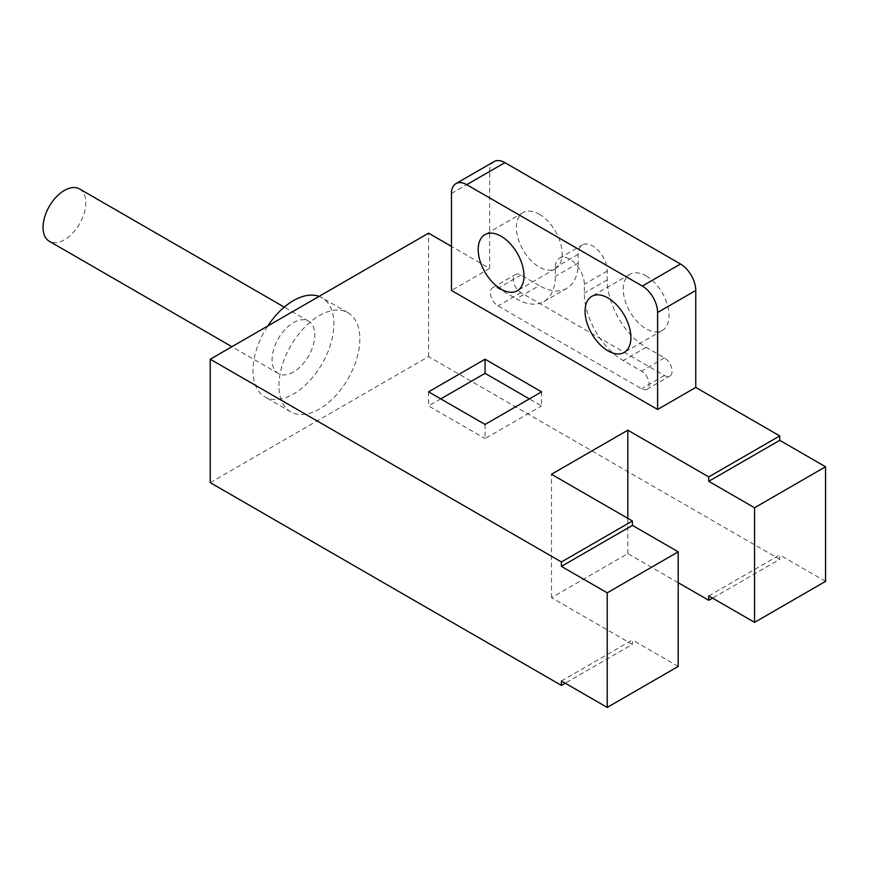<?xml version="1.0" encoding="UTF-8"?>
<svg xmlns="http://www.w3.org/2000/svg" width="869" height="869" viewBox="0 0 869 869"><rect width="100%" height="100%" fill="white"/><g stroke="black" fill="none" stroke-linecap="round" stroke-linejoin="round"><path stroke-width="0.65" stroke-dasharray="4.34 3.26" d="M210.233 482.643L428.569 356.583L779.743 559.332L712.558 598.122M678.211 582.686L627.82 553.596L551.478 597.676L632.404 644.396L565.219 683.186M708.746 595.917L779.743 554.922L779.743 559.332M561.407 680.981L632.404 639.986L632.404 644.396M627.82 553.596L627.82 518.337M451.467 193.494L489.638 171.454L489.638 268.423L451.467 246.394M489.638 268.423L451.467 290.463M539.269 214.208A32.392 18.705 60 0 1 560.429 242.755A32.392 18.705 60 0 1 555.465 268.706A32.392 18.705 60 0 1 539.269 267.109A32.392 18.705 60 0 1 518.109 238.562A32.392 18.705 60 0 1 523.073 212.612A32.392 18.705 60 0 1 539.269 214.208M489.638 171.454A21.595 12.47 60 0 1 494.113 161.569M428.569 356.583L428.569 233.164M825.55 581.372L779.743 554.922M646.145 275.918A32.392 18.705 60 0 1 667.305 304.465A32.392 18.705 60 0 1 662.341 330.416A32.392 18.705 60 0 1 646.145 328.808A32.392 18.705 60 0 1 624.985 300.272A32.392 18.705 60 0 1 629.949 274.311A32.392 18.705 60 0 1 646.145 275.918M543.896 301.565L566.794 288.345A55.062 31.795 60 0 0 578.2 263.133L578.2 254.324A20.508 11.84 60 0 1 582.447 244.928A20.508 11.84 60 0 1 598.252 250.424A20.508 11.84 60 0 1 607.214 271.074L607.214 279.883A55.062 31.795 60 0 0 646.145 347.328L664.47 357.898A10.797 6.235 60 0 1 671.52 367.413A10.797 6.235 60 0 1 669.869 376.071A10.797 6.235 60 0 1 664.47 375.527L520.944 292.668A10.797 6.235 60 0 1 513.894 283.153A10.797 6.235 60 0 1 515.545 274.506A10.797 6.235 60 0 1 520.944 275.038L539.269 285.619L516.36 298.838A55.062 31.795 -120 0 0 543.896 301.565A55.062 31.795 -120 0 0 555.302 276.364L555.302 267.543A20.508 11.84 60 0 1 559.549 258.158A20.508 11.84 60 0 1 575.354 263.655A20.508 11.84 60 0 1 584.305 284.293L584.305 293.114A55.062 31.795 -120 0 0 623.247 360.548L641.561 371.128A10.797 6.235 60 0 1 648.622 380.644A10.797 6.235 60 0 1 646.96 389.29A10.797 6.235 60 0 1 641.561 388.758L498.046 305.888A10.797 6.235 60 0 1 490.985 296.383A10.797 6.235 60 0 1 492.647 287.726A10.797 6.235 60 0 1 498.046 288.258L516.36 298.838M566.794 288.345A55.062 31.795 60 0 1 539.269 285.619M278.938 385.673A57.224 33.033 -60 0 1 303.911 328.08A57.224 33.033 -60 0 1 348.013 312.753A57.224 33.033 -60 0 1 359.864 338.953A57.224 33.033 -60 0 1 334.88 396.536A57.224 33.033 -60 0 1 290.789 411.863A57.224 33.033 -60 0 1 278.938 385.673M678.211 666.436L632.404 639.986M551.478 597.676L551.478 474.268M319.086 296.383A57.224 33.033 -60 0 1 322.051 297.774A57.224 33.033 -60 0 1 333.902 323.963A57.224 33.033 -60 0 1 308.929 381.545A57.224 33.033 -60 0 1 264.828 396.883A57.224 33.033 -60 0 1 252.977 370.683A57.224 33.033 -60 0 1 267.804 325.984M293.44 372.008A30.23 17.456 -60 0 1 278.33 373.507A30.23 17.456 -60 0 1 273.692 349.284A30.23 17.456 -60 0 1 293.44 322.638A30.23 17.456 -60 0 1 308.56 321.15A30.23 17.456 -60 0 1 313.188 345.373A30.23 17.456 -60 0 1 293.44 372.008M79.535 188.921A30.23 17.456 -60 0 1 84.163 213.144A30.23 17.456 -60 0 1 64.415 239.779A30.23 17.456 -60 0 1 49.305 241.278M541.561 391.843L541.561 405.942L529.34 398.893M485.065 424.452L485.065 438.563L541.561 405.942M428.569 391.843L428.569 405.942L485.065 438.563M440.779 398.893L428.569 405.942M520.944 292.668L498.046 305.888M520.944 275.038L498.046 288.258M664.47 375.527L641.561 388.758M664.47 357.898L641.561 371.128M646.145 347.328L623.247 360.548M607.214 279.883L584.305 293.114M607.214 271.074L584.305 284.293M578.2 254.324L555.302 267.543M578.2 263.133L555.302 276.364M555.465 268.706L517.294 290.746M662.341 330.416L624.17 352.456M629.949 274.311L591.778 296.351M523.073 212.612L484.902 234.652M348.013 312.753L322.051 297.774M290.789 411.863L264.828 396.883M278.33 373.507L231.914 346.709M308.56 321.15L284.261 307.115M492.647 287.726L515.545 274.506M646.96 389.29L669.869 376.071M559.549 258.158L582.447 244.928"/><path stroke-width="1.3" d="M712.558 598.122L708.746 600.316L708.746 595.917L754.553 622.356L754.553 507.757L708.746 481.317L779.743 440.322L779.743 435.912L708.746 476.907L708.746 481.317M451.467 246.394L428.569 233.164L210.233 359.223L210.233 482.643L561.407 685.391L561.407 680.981L607.214 707.431L607.214 592.832L561.407 566.382L632.404 525.387L632.404 520.987L561.407 561.971L561.407 566.382M565.219 683.186L561.407 685.391M678.211 582.686L708.746 600.316M627.82 518.337L627.82 430.188L708.746 476.907M657.594 409.473L451.467 290.463L451.467 193.494A21.595 12.47 -120 0 1 455.943 183.609L494.113 161.569A21.595 12.47 60 0 1 504.911 162.644L680.503 264.013A21.595 12.47 60 0 1 695.765 290.463L695.765 387.433L657.594 409.473L657.594 312.503A21.595 12.47 -120 0 0 642.332 286.053L466.74 184.684A21.595 12.47 -120 0 0 455.943 183.609M779.743 435.912L695.765 387.433M632.404 520.987L551.478 474.268L627.82 430.188M210.233 359.223L561.407 561.971M541.561 391.843L485.065 359.223L428.569 391.843L485.065 424.452L541.561 391.843M607.974 297.958A32.392 18.705 60 0 1 629.134 326.494A32.392 18.705 60 0 1 624.17 352.456A32.392 18.705 60 0 1 607.974 350.848A32.392 18.705 60 0 1 586.814 322.312A32.392 18.705 60 0 1 591.778 296.351A32.392 18.705 60 0 1 607.974 297.958M501.098 236.249A32.392 18.705 60 0 1 522.258 264.795A32.392 18.705 60 0 1 517.294 290.746A32.392 18.705 60 0 1 501.098 289.138A32.392 18.705 60 0 1 479.938 260.602A32.392 18.705 60 0 1 484.902 234.652A32.392 18.705 60 0 1 501.098 236.249M754.553 622.356L825.55 581.372L825.55 466.772L779.743 440.322M754.553 507.757L825.55 466.772M607.214 592.832L678.211 551.837L632.404 525.387M607.214 707.431L678.211 666.436L678.211 551.837M267.804 325.984A57.224 33.033 -60 0 1 319.086 296.383M231.914 346.709L49.305 241.278A30.23 17.456 -60 0 1 44.667 217.054A30.23 17.456 -60 0 1 64.415 190.409A30.23 17.456 -60 0 1 79.535 188.921L284.261 307.115M529.34 398.893L485.065 373.333L440.779 398.893M485.065 359.223L485.065 373.333M642.332 286.053L680.503 264.013M657.594 312.503L695.765 290.463M466.74 184.684L504.911 162.644"/></g></svg>

